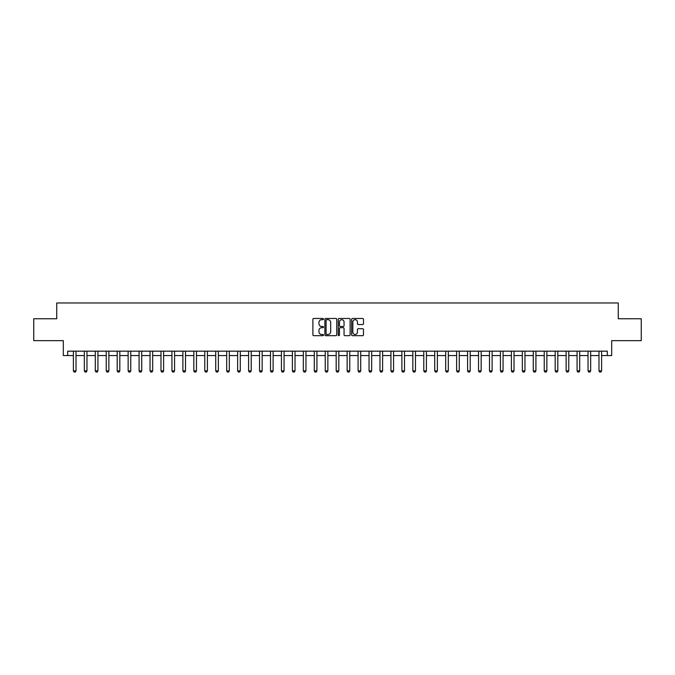 <?xml version="1.0" encoding="UTF-8"?>
<svg xmlns="http://www.w3.org/2000/svg" width="675" height="675" viewBox="0 0 675 675"><rect width="100%" height="100%" fill="white"/><g stroke="black" fill="none" stroke-linecap="round" stroke-linejoin="round"><path stroke-width="1.01" d="M323.485 319.081A0.599 0.599 0 0 0 322.886 318.473L313.748 318.473A0.861 0.861 0 0 0 312.888 319.334L312.888 334.817A0.861 0.861 0 0 0 313.748 335.677L322.886 335.677A0.599 0.599 0 0 0 323.485 335.07A0.599 0.599 0 0 0 322.886 334.471L321.697 334.471A2.751 2.751 0 0 1 318.946 331.72L318.946 330.429A2.751 2.751 0 0 1 321.697 327.679L322.886 327.679A0.599 0.599 0 0 0 323.485 327.08A0.599 0.599 0 0 0 322.886 326.472L321.697 326.472A2.751 2.751 0 0 1 318.946 323.722L318.946 322.431A2.751 2.751 0 0 1 321.697 319.68L322.886 319.68A0.599 0.599 0 0 0 323.485 319.081M362.627 324.54A0.861 0.861 0 0 0 363.488 323.679L363.488 319.334A0.861 0.861 0 0 0 362.627 318.473L352.485 318.473A0.861 0.861 0 0 0 351.624 319.334L351.624 334.817A0.861 0.861 0 0 0 352.485 335.677L362.627 335.677A0.861 0.861 0 0 0 363.488 334.817L363.488 329.569A0.861 0.861 0 0 0 362.627 328.708L358.29 328.708A0.861 0.861 0 0 0 357.429 329.569L357.429 332.168A2.303 2.303 0 0 1 355.126 334.471A2.303 2.303 0 0 1 352.831 332.168L352.831 321.983A2.303 2.303 0 0 1 355.126 319.68A2.303 2.303 0 0 1 357.429 321.983L357.429 323.679A0.861 0.861 0 0 0 358.29 324.54L362.627 324.54M67.694 355.548L67.694 351.169L607.306 351.169L607.306 355.548L611.685 355.548L611.685 340.656L641.25 340.656L641.25 318.752L618.258 318.752L618.258 302.982L56.742 302.982L56.742 318.752L33.75 318.752L33.75 340.656L63.315 340.656L63.315 355.548L73.389 355.548M336.749 319.334A0.861 0.861 0 0 0 335.888 318.473L325.738 318.473A0.861 0.861 0 0 0 324.886 319.334L324.886 334.817A0.861 0.861 0 0 0 325.738 335.677L335.888 335.677A0.861 0.861 0 0 0 336.749 334.817L336.749 319.334M339.112 318.473L349.262 318.473A0.861 0.861 0 0 1 350.114 319.334L350.114 334.817A0.861 0.861 0 0 1 349.262 335.677L344.917 335.677A0.861 0.861 0 0 1 344.056 334.817L344.056 328.539A0.861 0.861 0 0 0 343.195 327.679L340.318 327.679A0.861 0.861 0 0 0 339.457 328.539L339.457 335.07A0.599 0.599 0 0 1 338.858 335.677A0.599 0.599 0 0 1 338.251 335.07L338.251 319.334A0.861 0.861 0 0 1 339.112 318.473M76.013 355.548L84.341 355.548M86.965 355.548L95.285 355.548M97.917 355.548L106.237 355.548M108.869 355.548L117.188 355.548M119.812 355.548L128.14 355.548M130.764 355.548L139.084 355.548M141.716 355.548L150.036 355.548M152.668 355.548L160.988 355.548M163.612 355.548L171.939 355.548M174.563 355.548L182.891 355.548M185.515 355.548L193.835 355.548M196.467 355.548L204.787 355.548M207.419 355.548L215.738 355.548M218.363 355.548L226.69 355.548M229.314 355.548L237.634 355.548M240.266 355.548L248.586 355.548M251.218 355.548L259.538 355.548M262.162 355.548L270.489 355.548M273.113 355.548L281.433 355.548M284.065 355.548L292.385 355.548M295.017 355.548L303.337 355.548M305.961 355.548L314.288 355.548M316.913 355.548L325.24 355.548M327.864 355.548L336.184 355.548M338.816 355.548L347.136 355.548M349.76 355.548L358.087 355.548M360.712 355.548L369.039 355.548M371.663 355.548L379.983 355.548M382.615 355.548L390.935 355.548M393.567 355.548L401.887 355.548M404.511 355.548L412.838 355.548M415.462 355.548L423.782 355.548M426.414 355.548L434.734 355.548M437.366 355.548L445.686 355.548M448.31 355.548L456.638 355.548M459.262 355.548L467.581 355.548M470.213 355.548L478.533 355.548M481.165 355.548L489.485 355.548M492.109 355.548L500.437 355.548M503.061 355.548L511.388 355.548M514.013 355.548L522.332 355.548M524.964 355.548L533.284 355.548M535.916 355.548L544.236 355.548M546.86 355.548L555.188 355.548M557.812 355.548L566.131 355.548M568.763 355.548L577.083 355.548M579.715 355.548L588.035 355.548M590.659 355.548L598.987 355.548M601.611 355.548L607.306 355.548M326.692 319.68A0.599 0.599 0 0 0 326.084 320.279L326.084 333.872A0.599 0.599 0 0 0 326.692 334.471L327.932 334.471A2.751 2.751 0 0 0 330.683 331.72L330.683 322.431A2.751 2.751 0 0 0 327.932 319.68L326.692 319.68M344.056 322.026A2.303 2.303 0 0 0 341.752 319.722A2.303 2.303 0 0 0 339.457 322.026L339.457 325.612A0.861 0.861 0 0 0 340.318 326.472L343.195 326.472A0.861 0.861 0 0 0 344.056 325.612L344.056 322.026M76.115 351.169L76.056 351.337A0.878 0.878 90 0 0 76.013 351.608L76.013 370.879L75.364 372.018L74.047 372.018L73.389 370.879L73.389 351.608A0.878 0.878 90 0 0 73.347 351.337L73.297 351.169M73.389 370.879L76.013 370.879M87.067 351.169L87.008 351.337A0.878 0.878 90 0 0 86.965 351.608L86.965 370.879L86.307 372.018L84.999 372.018L84.341 370.879L84.341 351.608A0.878 0.878 90 0 0 84.299 351.337L84.24 351.169M84.341 370.879L86.965 370.879M98.01 351.169L97.959 351.337A0.878 0.878 90 0 0 97.917 351.608L97.917 370.879L97.259 372.018L95.943 372.018L95.285 370.879L95.285 351.608A0.878 0.878 90 0 0 95.251 351.337L95.192 351.169M95.285 370.879L97.917 370.879M108.962 351.169L108.911 351.337A0.878 0.878 90 0 0 108.869 351.608L108.869 370.879L108.211 372.018L106.895 372.018L106.237 370.879L106.237 351.608A0.878 0.878 90 0 0 106.194 351.337L106.144 351.169M106.237 370.879L108.869 370.879M119.914 351.169L119.855 351.337A0.878 0.878 90 0 0 119.812 351.608L119.812 370.879L119.163 372.018L117.847 372.018L117.188 370.879L117.188 351.608A0.878 0.878 90 0 0 117.146 351.337L117.096 351.169M117.188 370.879L119.812 370.879M130.866 351.169L130.807 351.337A0.878 0.878 90 0 0 130.764 351.608L130.764 370.879L130.106 372.018L128.798 372.018L128.14 370.879L128.14 351.608A0.878 0.878 90 0 0 128.098 351.337L128.039 351.169M128.14 370.879L130.764 370.879M141.809 351.169L141.758 351.337A0.878 0.878 90 0 0 141.716 351.608L141.716 370.879L141.058 372.018L139.742 372.018L139.084 370.879L139.084 351.608A0.878 0.878 90 0 0 139.05 351.337L138.991 351.169M139.084 370.879L141.716 370.879M152.761 351.169L152.71 351.337A0.878 0.878 90 0 0 152.668 351.608L152.668 370.879L152.01 372.018L150.694 372.018L150.036 370.879L150.036 351.608A0.878 0.878 90 0 0 149.993 351.337L149.943 351.169M150.036 370.879L152.668 370.879M163.713 351.169L163.654 351.337A0.878 0.878 90 0 0 163.612 351.608L163.612 370.879L162.962 372.018L161.646 372.018L160.988 370.879L160.988 351.608A0.878 0.878 90 0 0 160.945 351.337L160.895 351.169M160.988 370.879L163.612 370.879M174.665 351.169L174.606 351.337A0.878 0.878 90 0 0 174.563 351.608L174.563 370.879L173.905 372.018L172.597 372.018L171.939 370.879L171.939 351.608A0.878 0.878 90 0 0 171.897 351.337L171.838 351.169M171.939 370.879L174.563 370.879M185.608 351.169L185.557 351.337A0.878 0.878 90 0 0 185.515 351.608L185.515 370.879L184.857 372.018L183.541 372.018L182.891 370.879L182.891 351.608A0.878 0.878 90 0 0 182.849 351.337L182.79 351.169M182.891 370.879L185.515 370.879M196.56 351.169L196.509 351.337A0.878 0.878 90 0 0 196.467 351.608L196.467 370.879L195.809 372.018L194.493 372.018L193.835 370.879L193.835 351.608A0.878 0.878 90 0 0 193.793 351.337L193.742 351.169M193.835 370.879L196.467 370.879M207.512 351.169L207.453 351.337A0.878 0.878 90 0 0 207.419 351.608L207.419 370.879L206.761 372.018L205.445 372.018L204.787 370.879L204.787 351.608A0.878 0.878 90 0 0 204.744 351.337L204.694 351.169M204.787 370.879L207.419 370.879M218.464 351.169L218.405 351.337A0.878 0.878 90 0 0 218.363 351.608L218.363 370.879L217.704 372.018L216.397 372.018L215.738 370.879L215.738 351.608A0.878 0.878 90 0 0 215.696 351.337L215.637 351.169M215.738 370.879L218.363 370.879M229.407 351.169L229.357 351.337A0.878 0.878 90 0 0 229.314 351.608L229.314 370.879L228.656 372.018L227.34 372.018L226.69 370.879L226.69 351.608A0.878 0.878 90 0 0 226.648 351.337L226.589 351.169M226.69 370.879L229.314 370.879M240.359 351.169L240.308 351.337A0.878 0.878 90 0 0 240.266 351.608L240.266 370.879L239.608 372.018L238.292 372.018L237.634 370.879L237.634 351.608A0.878 0.878 90 0 0 237.6 351.337L237.541 351.169M237.634 370.879L240.266 370.879M251.311 351.169L251.252 351.337A0.878 0.878 90 0 0 251.218 351.608L251.218 370.879L250.56 372.018L249.244 372.018L248.586 370.879L248.586 351.608A0.878 0.878 90 0 0 248.543 351.337L248.493 351.169M248.586 370.879L251.218 370.879M262.263 351.169L262.204 351.337A0.878 0.878 90 0 0 262.162 351.608L262.162 370.879L261.512 372.018L260.196 372.018L259.538 370.879L259.538 351.608A0.878 0.878 90 0 0 259.495 351.337L259.445 351.169M259.538 370.879L262.162 370.879M273.215 351.169L273.156 351.337A0.878 0.878 90 0 0 273.113 351.608L273.113 370.879L272.455 372.018L271.148 372.018L270.489 370.879L270.489 351.608A0.878 0.878 90 0 0 270.447 351.337L270.388 351.169M270.489 370.879L273.113 370.879M284.158 351.169L284.108 351.337A0.878 0.878 90 0 0 284.065 351.608L284.065 370.879L283.407 372.018L282.091 372.018L281.433 370.879L281.433 351.608A0.878 0.878 90 0 0 281.399 351.337L281.34 351.169M281.433 370.879L284.065 370.879M295.11 351.169L295.059 351.337A0.878 0.878 90 0 0 295.017 351.608L295.017 370.879L294.359 372.018L293.043 372.018L292.385 370.879L292.385 351.608A0.878 0.878 90 0 0 292.343 351.337L292.292 351.169M292.385 370.879L295.017 370.879M306.062 351.169L306.003 351.337A0.878 0.878 90 0 0 305.961 351.608L305.961 370.879L305.311 372.018L303.995 372.018L303.337 370.879L303.337 351.608A0.878 0.878 90 0 0 303.294 351.337L303.244 351.169M303.337 370.879L305.961 370.879M317.014 351.169L316.955 351.337A0.878 0.878 90 0 0 316.913 351.608L316.913 370.879L316.254 372.018L314.947 372.018L314.288 370.879L314.288 351.608A0.878 0.878 90 0 0 314.246 351.337L314.187 351.169M314.288 370.879L316.913 370.879M327.957 351.169L327.907 351.337A0.878 0.878 90 0 0 327.864 351.608L327.864 370.879L327.206 372.018L325.89 372.018L325.24 370.879L325.24 351.608A0.878 0.878 90 0 0 325.198 351.337L325.139 351.169M325.24 370.879L327.864 370.879M338.909 351.169L338.858 351.337A0.878 0.878 90 0 0 338.816 351.608L338.816 370.879L338.158 372.018L336.842 372.018L336.184 370.879L336.184 351.608A0.878 0.878 90 0 0 336.142 351.337L336.091 351.169M336.184 370.879L338.816 370.879M349.861 351.169L349.802 351.337A0.878 0.878 90 0 0 349.76 351.608L349.76 370.879L349.11 372.018L347.794 372.018L347.136 370.879L347.136 351.608A0.878 0.878 90 0 0 347.093 351.337L347.043 351.169M347.136 370.879L349.76 370.879M360.813 351.169L360.754 351.337A0.878 0.878 90 0 0 360.712 351.608L360.712 370.879L360.053 372.018L358.746 372.018L358.087 370.879L358.087 351.608A0.878 0.878 90 0 0 358.045 351.337L357.986 351.169M358.087 370.879L360.712 370.879M371.756 351.169L371.706 351.337A0.878 0.878 90 0 0 371.663 351.608L371.663 370.879L371.005 372.018L369.689 372.018L369.039 370.879L369.039 351.608A0.878 0.878 90 0 0 368.997 351.337L368.938 351.169M369.039 370.879L371.663 370.879M382.708 351.169L382.657 351.337A0.878 0.878 90 0 0 382.615 351.608L382.615 370.879L381.957 372.018L380.641 372.018L379.983 370.879L379.983 351.608A0.878 0.878 90 0 0 379.941 351.337L379.89 351.169M379.983 370.879L382.615 370.879M393.66 351.169L393.601 351.337A0.878 0.878 90 0 0 393.567 351.608L393.567 370.879L392.909 372.018L391.593 372.018L390.935 370.879L390.935 351.608A0.878 0.878 90 0 0 390.892 351.337L390.842 351.169M390.935 370.879L393.567 370.879M404.612 351.169L404.553 351.337A0.878 0.878 90 0 0 404.511 351.608L404.511 370.879L403.852 372.018L402.545 372.018L401.887 370.879L401.887 351.608A0.878 0.878 90 0 0 401.844 351.337L401.785 351.169M401.887 370.879L404.511 370.879M415.555 351.169L415.505 351.337A0.878 0.878 90 0 0 415.462 351.608L415.462 370.879L414.804 372.018L413.488 372.018L412.838 370.879L412.838 351.608A0.878 0.878 90 0 0 412.796 351.337L412.737 351.169M412.838 370.879L415.462 370.879M426.507 351.169L426.457 351.337A0.878 0.878 90 0 0 426.414 351.608L426.414 370.879L425.756 372.018L424.44 372.018L423.782 370.879L423.782 351.608A0.878 0.878 90 0 0 423.748 351.337L423.689 351.169M423.782 370.879L426.414 370.879M437.459 351.169L437.4 351.337A0.878 0.878 90 0 0 437.366 351.608L437.366 370.879L436.708 372.018L435.392 372.018L434.734 370.879L434.734 351.608A0.878 0.878 90 0 0 434.692 351.337L434.641 351.169M434.734 370.879L437.366 370.879M448.411 351.169L448.352 351.337A0.878 0.878 90 0 0 448.31 351.608L448.31 370.879L447.66 372.018L446.344 372.018L445.686 370.879L445.686 351.608A0.878 0.878 90 0 0 445.643 351.337L445.593 351.169M445.686 370.879L448.31 370.879M459.363 351.169L459.304 351.337A0.878 0.878 90 0 0 459.262 351.608L459.262 370.879L458.603 372.018L457.296 372.018L456.638 370.879L456.638 351.608A0.878 0.878 90 0 0 456.595 351.337L456.536 351.169M456.638 370.879L459.262 370.879M470.306 351.169L470.256 351.337A0.878 0.878 90 0 0 470.213 351.608L470.213 370.879L469.555 372.018L468.239 372.018L467.581 370.879L467.581 351.608A0.878 0.878 90 0 0 467.547 351.337L467.488 351.169M467.581 370.879L470.213 370.879M481.258 351.169L481.208 351.337A0.878 0.878 90 0 0 481.165 351.608L481.165 370.879L480.507 372.018L479.191 372.018L478.533 370.879L478.533 351.608A0.878 0.878 90 0 0 478.491 351.337L478.44 351.169M478.533 370.879L481.165 370.879M492.21 351.169L492.151 351.337A0.878 0.878 90 0 0 492.109 351.608L492.109 370.879L491.459 372.018L490.143 372.018L489.485 370.879L489.485 351.608A0.878 0.878 90 0 0 489.443 351.337L489.392 351.169M489.485 370.879L492.109 370.879M503.162 351.169L503.103 351.337A0.878 0.878 90 0 0 503.061 351.608L503.061 370.879L502.403 372.018L501.095 372.018L500.437 370.879L500.437 351.608A0.878 0.878 90 0 0 500.394 351.337L500.335 351.169M500.437 370.879L503.061 370.879M514.105 351.169L514.055 351.337A0.878 0.878 90 0 0 514.013 351.608L514.013 370.879L513.354 372.018L512.038 372.018L511.388 370.879L511.388 351.608A0.878 0.878 90 0 0 511.346 351.337L511.287 351.169M511.388 370.879L514.013 370.879M525.057 351.169L525.007 351.337A0.878 0.878 90 0 0 524.964 351.608L524.964 370.879L524.306 372.018L522.99 372.018L522.332 370.879L522.332 351.608A0.878 0.878 90 0 0 522.29 351.337L522.239 351.169M522.332 370.879L524.964 370.879M536.009 351.169L535.95 351.337A0.878 0.878 90 0 0 535.916 351.608L535.916 370.879L535.258 372.018L533.942 372.018L533.284 370.879L533.284 351.608A0.878 0.878 90 0 0 533.242 351.337L533.191 351.169M533.284 370.879L535.916 370.879M546.961 351.169L546.902 351.337A0.878 0.878 90 0 0 546.86 351.608L546.86 370.879L546.202 372.018L544.894 372.018L544.236 370.879L544.236 351.608A0.878 0.878 90 0 0 544.193 351.337L544.134 351.169M544.236 370.879L546.86 370.879M557.904 351.169L557.854 351.337A0.878 0.878 90 0 0 557.812 351.608L557.812 370.879L557.153 372.018L555.837 372.018L555.188 370.879L555.188 351.608A0.878 0.878 90 0 0 555.145 351.337L555.086 351.169M555.188 370.879L557.812 370.879M568.856 351.169L568.806 351.337A0.878 0.878 90 0 0 568.763 351.608L568.763 370.879L568.105 372.018L566.789 372.018L566.131 370.879L566.131 351.608A0.878 0.878 90 0 0 566.089 351.337L566.038 351.169M566.131 370.879L568.763 370.879M579.808 351.169L579.749 351.337A0.878 0.878 90 0 0 579.715 351.608L579.715 370.879L579.057 372.018L577.741 372.018L577.083 370.879L577.083 351.608A0.878 0.878 90 0 0 577.041 351.337L576.99 351.169M577.083 370.879L579.715 370.879M590.76 351.169L590.701 351.337A0.878 0.878 90 0 0 590.659 351.608L590.659 370.879L590.001 372.018L588.693 372.018L588.035 370.879L588.035 351.608A0.878 0.878 90 0 0 587.992 351.337L587.933 351.169M588.035 370.879L590.659 370.879M601.703 351.169L601.653 351.337A0.878 0.878 90 0 0 601.611 351.608L601.611 370.879L600.952 372.018L599.636 372.018L598.987 370.879L598.987 351.608A0.878 0.878 90 0 0 598.944 351.337L598.885 351.169M598.987 370.879L601.611 370.879"/></g></svg>

